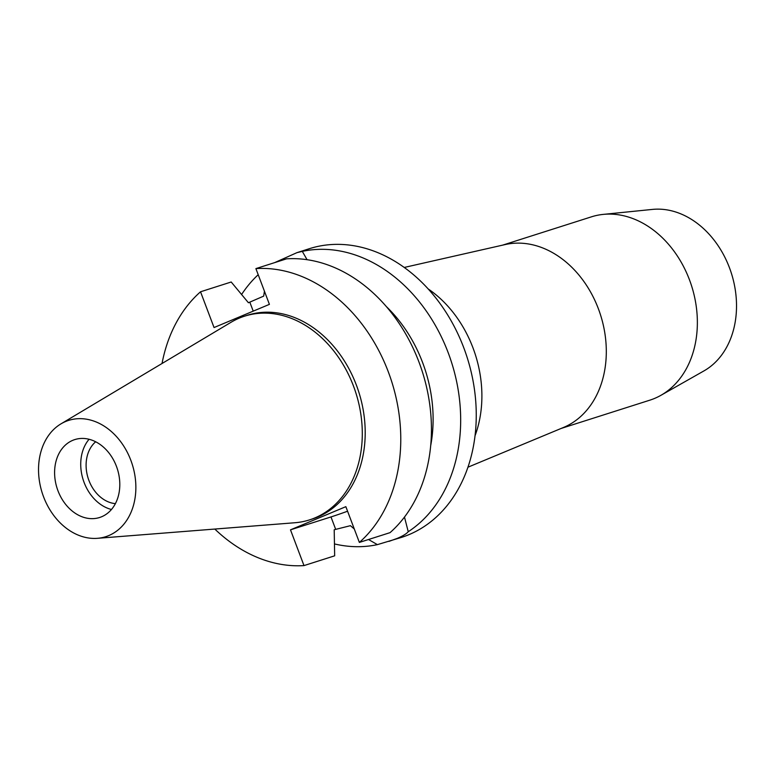 <?xml version="1.0" encoding="UTF-8"?>
<svg xmlns="http://www.w3.org/2000/svg" width="775" height="775" viewBox="0 0 775 775"><rect width="100%" height="100%" fill="white"/><g stroke="black" fill="none" stroke-linecap="round" stroke-linejoin="round"><path stroke-width="1.16" d="M130.83 460.272A61.031 47.227 72.3 0 1 97.427 538.315A61.031 47.227 72.3 0 1 43.565 496.804A61.031 47.227 72.3 0 1 60.944 423.877A61.031 47.227 72.3 0 1 130.83 460.272M60.944 423.877L231.057 322.274A106.911 82.731 72.3 0 1 244.58 316.171A106.911 82.731 72.3 0 1 353.478 386.037A106.911 82.731 72.3 0 1 309.516 519.889A106.911 82.731 72.3 0 1 294.955 522.738L97.427 538.315M57.97 490.778A40.891 31.639 -107.7 0 0 99.617 517.497A40.891 31.639 -107.7 0 0 116.434 466.308A40.891 31.639 -107.7 0 0 74.788 439.59A40.891 31.639 -107.7 0 0 57.97 490.778M111.455 509.485A40.891 31.639 72.3 0 1 84.097 482.447A40.891 31.639 72.3 0 1 89.077 439.27M95.664 441.769A34.148 26.428 -107.7 0 0 88.912 480.432A34.148 26.428 -107.7 0 0 115.388 503.643M561.158 428.439L649.867 400.162A96.207 74.448 -107.7 0 0 660.901 395.327L703.981 370.886A85.86 66.447 -107.7 0 0 729.44 267.695A85.86 66.447 -107.7 0 0 652.502 209.405L603.221 214.394A96.207 74.448 -107.7 0 0 591.432 216.835L502.723 245.113M660.901 395.327A96.207 74.448 -107.7 0 0 689.43 279.707A96.207 74.448 -107.7 0 0 603.221 214.394M404.25 267.452L505.135 244.571A96.207 74.448 72.3 0 1 598.368 308.731A96.207 74.448 72.3 0 1 563.444 427.49L467.926 467.209M475.007 435.85A108.229 83.758 -107.7 0 0 472.973 347.849A108.229 83.758 -107.7 0 0 428.178 288.93M368.522 539.507L377.386 544.631L401.44 537.414A151.522 117.258 -107.7 0 0 463.75 347.694A151.522 117.258 -107.7 0 0 309.409 248.678L296.951 252.65L274.65 262.628M377.386 544.631A151.522 117.258 72.3 0 1 334.471 543.934M307.055 259.693L302.308 251.381A151.522 117.258 72.3 0 1 448.173 352.664A151.522 117.258 72.3 0 1 408.241 531.718L404.482 517.051M388.982 541.376L397.323 538.354C402.845 536 406.488 533.781 408.241 531.718M347.578 511.219A38.721 1.666 -20.7 0 1 330.983 516.935L290.489 529.838L303.994 565.595L334.664 555.82L334.199 529.751L350.426 525.683L354.282 528.967M241.597 294.49A151.522 117.258 72.3 0 1 258.201 274.708M264.43 291.177L263.684 296.118L248.426 302.744L231.202 282.003L200.531 291.787A151.522 117.258 72.3 0 0 162.033 363.504M302.308 251.381L296.951 252.65M430.687 445.654A127.468 98.648 -107.7 0 0 422.598 362.535A127.468 98.648 -107.7 0 0 386.357 306.58M200.531 291.787L214.045 327.544L269.409 304.362L255.895 268.605L286.566 258.831A151.522 117.258 -107.7 0 1 418.946 361.983A151.522 117.258 -107.7 0 1 390.038 532.648L359.368 542.423L345.853 506.666L290.489 529.838M255.895 268.605A151.522 117.258 72.3 0 1 388.275 371.758A151.522 117.258 72.3 0 1 359.368 542.423M303.994 565.595A151.522 117.258 72.3 0 1 214.811 529.054M309.516 519.889L312.422 518.959A106.911 82.731 -107.7 0 0 356.384 385.107A106.911 82.731 -107.7 0 0 247.477 315.241L244.58 316.171M335.653 529.286L330.983 516.935M253.222 311.143L249.87 302.279"/></g></svg>

